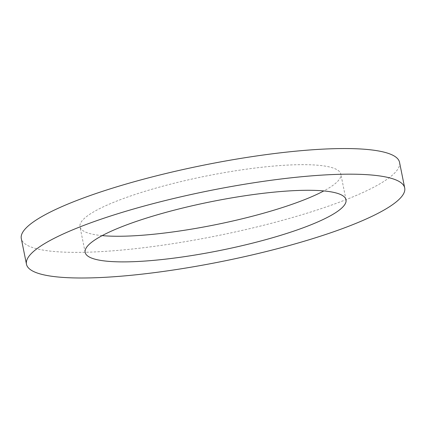 <?xml version="1.0" encoding="UTF-8"?>
<svg xmlns="http://www.w3.org/2000/svg" width="426" height="426" viewBox="0 0 426 426"><rect width="100%" height="100%" fill="white"/><g stroke="black" fill="none" stroke-linecap="round" stroke-linejoin="round"><path stroke-width="0.32" stroke-dasharray="2.13 1.6" d="M102.192 235.615A133.05 24.783 -11.4 0 1 79.992 226.76A133.05 24.783 -11.4 0 1 205.518 176.167A133.05 24.783 -11.4 0 1 340.843 174.159A133.05 24.783 -11.4 0 1 323.808 190.933M399.535 162.327A192.925 35.938 -11.4 0 1 270.915 223.41A192.925 35.938 -11.4 0 1 55.652 251.622A192.925 35.938 -11.4 0 1 21.3 238.592M346.008 199.789L340.843 174.159M85.157 252.384L79.992 226.76"/><path stroke-width="0.64" d="M323.808 190.933A133.05 24.783 -11.4 0 1 103.683 235.743A133.05 24.783 -11.4 0 1 102.192 235.615M108.848 261.372A133.05 24.783 -11.4 0 1 85.157 252.384A133.05 24.783 -11.4 0 1 210.684 201.791A133.05 24.783 -11.4 0 1 346.008 199.789A133.05 24.783 -11.4 0 1 257.309 241.915A133.05 24.783 -11.4 0 1 108.848 261.372M26.465 264.221L21.3 238.592A192.925 35.938 -11.4 0 1 203.314 165.235A192.925 35.938 -11.4 0 1 399.535 162.327L404.7 187.957A192.925 35.938 -11.4 0 1 276.085 249.04A192.925 35.938 -11.4 0 1 60.817 277.251A192.925 35.938 -11.4 0 1 26.465 264.221A192.925 35.938 -11.4 0 1 208.479 190.859A192.925 35.938 -11.4 0 1 404.7 187.957"/></g></svg>
